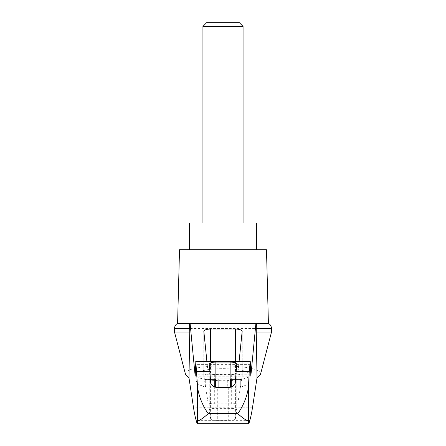 <?xml version="1.0" encoding="UTF-8"?>
<svg xmlns="http://www.w3.org/2000/svg" width="446" height="446" viewBox="0 0 446 446"><rect width="100%" height="100%" fill="white"/><g stroke="black" fill="none" stroke-linecap="round" stroke-linejoin="round"><path stroke-width="0.33" stroke-dasharray="2.23 1.67" d="M185.597 374.757C180.948 362.994 265.052 362.994 260.403 374.757M174.498 332.047L271.502 332.047M239.095 361.438L237.986 372.321C237.473 373.676 235.248 374.417 231.301 374.545L214.699 374.545C210.752 374.417 208.527 373.676 208.014 372.321L206.905 361.438M217.291 420.411A6.69 1.505 180 0 1 210.601 418.956L209.191 409.93A6.69 1.505 180 0 1 209.185 409.874A6.69 1.505 180 0 1 215.875 408.369L230.125 408.369A6.69 1.505 180 0 1 236.815 409.874A6.69 1.505 180 0 1 236.809 409.93L235.399 418.956A6.69 1.505 180 0 1 228.709 420.411L217.291 420.411L217.291 387.641M248.115 420.996L197.885 420.996M249.827 420.355L196.173 420.355M205.026 370.18C199.317 371.423 196.391 372.945 196.24 374.757C194.947 382.69 251.053 382.69 249.76 374.757C249.609 372.945 246.683 371.423 240.974 370.18C231.229 368.156 214.771 368.156 205.026 370.18L240.974 370.18M196.24 374.757L196.24 381.107L249.76 381.107L196.24 381.107L198.024 384.067L247.976 384.067L198.024 384.067A53.52 53.52 0 0 0 204.374 386.905L241.626 386.905L204.374 386.905L198.024 384.067M230.114 386.905L240.728 386.905L230.086 386.905L230.51 386.905L230.114 386.905L230.114 378.877L230.51 378.877L230.114 378.877L230.114 386.905M227.287 386.905L230.526 386.905L225.057 386.905L227.287 386.905L227.287 378.877L230.526 378.877L225.057 378.877L227.287 378.877L227.287 386.905M225.057 386.905L218.713 386.905L225.057 386.905L225.057 378.877L215.474 378.877L225.057 378.877L225.057 386.905M215.49 386.905L218.713 386.905L215.474 386.905L215.886 386.905L215.49 386.905L215.49 378.877L215.49 386.905M215.886 386.905L214.576 386.905L215.914 386.905L215.886 378.877L215.886 386.905M205.272 386.905L214.576 386.905L205.272 386.905L205.272 379.546L205.272 386.905M231.424 379.546L231.424 386.905L231.424 379.546L240.728 379.546L240.728 386.905L240.728 379.546L231.424 379.546M234.791 378.877L232.171 378.877L234.791 378.877L234.791 379.546L234.791 378.877M232.171 378.877L230.086 378.877L232.171 378.877L232.171 379.546L232.171 378.877M214.576 379.546L214.576 386.905L214.576 379.546L205.272 379.546L214.576 379.546M213.829 378.877L211.209 378.877L213.829 378.877L213.829 379.546L211.209 379.546L213.829 379.546L213.829 378.877M211.209 378.877L209.955 378.877L211.209 378.877L211.209 379.546L209.955 379.546L211.209 379.546L211.209 378.877M243.07 26.403L202.93 26.403M189.55 223L256.45 223M238.967 22.3L207.033 22.3M179.515 249.76L266.485 249.76M174.498 328.518L271.502 328.518M210.523 374.133L235.477 374.133A6.69 1.505 180 0 1 242.167 375.638A6.69 1.505 180 0 1 242.161 375.694L237.986 402.403A6.69 1.505 180 0 1 231.301 403.859L214.699 403.859A6.69 1.505 180 0 1 208.014 402.403L203.839 375.694A6.69 1.505 180 0 1 203.833 375.638A6.69 1.505 180 0 1 210.523 374.133L210.523 361.438M215.708 323.35L189.583 323.35M256.417 323.35L230.292 323.35M177.586 323.35L268.414 323.35M250.747 376.05L195.253 376.05M250.691 374.779L195.309 374.779M250.446 364.388L195.554 364.388M210.601 381.837L210.601 418.956M228.709 387.641L228.709 420.411M235.399 381.837L235.399 418.956M252.559 407.192L193.441 407.192M230.51 378.877L230.51 386.905L230.51 378.877M218.713 378.877L218.713 386.905L218.713 378.877M220.943 378.877L220.943 386.905L220.943 378.877M203.839 331.4L203.839 375.694M208.014 372.321L208.014 402.403M214.699 374.545L214.699 403.859M231.301 374.545L231.301 403.859M237.986 372.321L237.986 402.403M242.161 331.4L242.161 375.694M235.477 361.438L235.477 374.133M209.191 364.438L209.191 409.93M215.875 387.485L215.875 408.369M230.125 387.485L230.125 408.369M236.809 364.438L236.809 409.93M195.209 376.251L250.791 376.251M249.76 374.757L249.76 381.107L247.976 384.067A53.52 53.52 0 0 1 241.626 386.905M236.045 379.546L236.045 378.877M230.086 386.905L230.086 378.877L230.086 386.905M230.526 386.905L230.526 378.877L230.526 386.905M215.914 386.905L215.914 378.877L215.914 386.905M209.955 379.546L209.955 378.877M215.474 386.905L215.474 378.877L215.474 386.905M203.833 375.638L203.833 331.317M242.167 375.638L242.167 331.317M236.815 409.874L236.815 364.36M209.185 409.874L209.185 364.36"/><path stroke-width="0.67" d="M271.502 332.047L271.502 328.518L256.255 328.518L256.255 332.047L271.502 332.047L260.403 374.757L257.024 377.868L252.559 407.192C251.655 413.024 250.747 417.411 249.827 420.355L248.885 423.7L248.115 420.996L197.885 420.996L197.115 423.7L196.173 420.355C195.253 417.411 194.345 413.024 193.441 407.192L188.976 377.868L185.597 374.757L174.498 332.047L174.537 327.922C174.821 325.909 175.835 324.381 177.586 323.35L190.08 323.35L195.17 376.05L195.827 361.845L197.55 386.743C198.42 394.805 202.183 405.381 208.249 413.665L237.751 413.665C243.823 405.358 247.563 394.861 248.45 386.743L249.242 371.468L236.09 371.468L235.399 381.837C235.137 384.954 232.912 386.888 228.709 387.641L217.291 387.641C213.11 386.905 210.88 384.97 210.601 381.837L209.91 371.468L196.758 371.468M188.976 377.868L189.745 332.047L174.498 332.047M256.255 332.047L257.024 377.868M189.583 323.35L189.745 332.047M249.242 371.468L250.251 361.438L250.83 376.05L255.92 323.35L190.08 323.35M230.292 323.35L215.708 323.35M206.905 361.438L203.833 331.317C204.24 329.923 206.47 329.154 210.523 329.014L235.477 329.014C239.53 329.154 241.76 329.923 242.167 331.317L239.095 361.438M209.91 371.468L209.185 364.36C209.592 362.96 211.822 362.191 215.875 362.052L230.125 362.052C234.178 362.191 236.408 362.96 236.815 364.36L236.09 371.468M248.115 420.996C245.897 420.283 242.44 417.841 237.751 413.665M248.885 423.7L197.115 423.7M243.07 26.403L238.967 22.3L207.033 22.3L202.93 26.403L243.07 26.403L243.07 223M202.93 26.403L202.93 223M256.45 249.76L256.45 223L189.55 223L189.55 249.76M189.745 328.518L174.498 328.518M197.885 420.996C200.103 420.283 203.56 417.841 208.249 413.665M256.255 328.518L256.417 323.35L255.92 323.35M271.502 328.518L271.463 327.922C271.179 325.909 270.165 324.381 268.414 323.35L256.417 323.35M268.414 323.35L266.485 249.76L179.515 249.76L177.586 323.35M197.55 421.487L197.55 386.743M250.173 361.845L195.827 361.845M248.45 421.487L248.45 386.743M210.523 329.014L210.523 361.438M235.477 329.014L235.477 361.438M215.875 362.052L215.875 387.485M230.125 362.052L230.125 387.485M195.749 361.438L250.251 361.438"/></g></svg>
